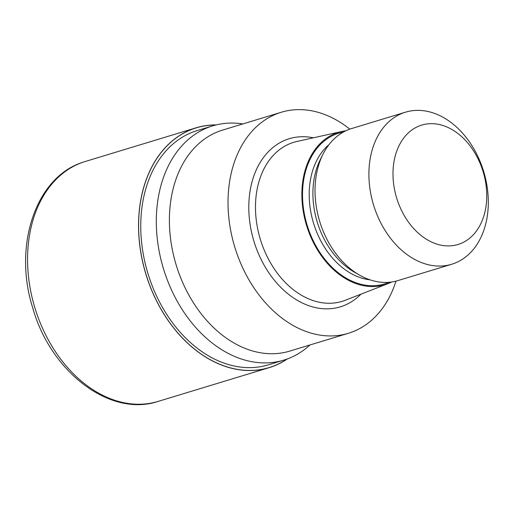 <?xml version="1.0" encoding="UTF-8"?>
<svg xmlns="http://www.w3.org/2000/svg" width="514" height="514" viewBox="0 0 514 514"><rect width="100%" height="100%" fill="white"/><g stroke="black" fill="none" stroke-linecap="round" stroke-linejoin="round"><path stroke-width="0.77" d="M193.617 128.738A125.268 90.715 -106.9 0 1 215.899 124.986A125.268 90.715 -106.9 0 0 193.617 128.738A125.268 90.715 -106.9 0 0 147.12 277.83A125.268 90.715 -106.9 0 0 271.848 366.688A125.268 90.715 -106.9 0 1 147.12 277.83A125.268 90.715 -106.9 0 1 193.617 128.738M287.005 359.068A125.268 90.715 -106.9 0 1 271.848 366.688A125.268 90.715 -106.9 0 0 286.998 359.068M309.942 344.965A122.403 88.646 -106.9 0 1 286.51 359.241A122.403 88.646 -106.9 0 1 283.863 360.108A122.403 88.646 -106.9 0 1 164.037 270.589A122.403 88.646 -106.9 0 1 210.065 126.733A122.403 88.646 -106.9 0 1 212.706 125.866A122.403 88.646 -106.9 0 1 242.807 123.945M283.863 360.108L268.308 364.837A122.403 88.646 -106.9 0 1 148.488 275.311A122.403 88.646 -106.9 0 1 194.51 131.456A122.403 88.646 -106.9 0 1 197.158 130.595L212.706 125.866M391.694 281.987A79.644 57.677 -106.9 0 1 387.852 283.702L345.222 300.279A83.12 60.189 -106.9 0 1 343.885 300.774A83.12 60.189 -106.9 0 1 342.093 301.365A83.12 60.189 -106.9 0 1 260.726 240.578A83.12 60.189 -106.9 0 1 291.978 142.892A83.12 60.189 -106.9 0 1 293.777 142.301A83.12 60.189 -106.9 0 1 296.983 141.459L341.63 131.526A79.644 57.677 -106.9 0 1 345.774 130.819M387.852 283.702A79.644 57.677 -106.9 0 1 386.573 284.178A79.644 57.677 -106.9 0 1 307.276 227.683A79.644 57.677 -106.9 0 1 336.837 132.901A79.644 57.677 -106.9 0 1 341.63 131.526M451.703 264.254L397.83 280.618A79.464 57.549 -106.9 0 1 359.716 275.189A79.464 57.549 -106.9 0 1 322.985 154.251A79.464 57.549 -106.9 0 1 349.918 129.11A79.464 57.549 -106.9 0 1 351.634 128.545L405.514 112.18A79.464 57.549 -106.9 0 1 483.301 170.301A79.464 57.549 -106.9 0 1 453.419 263.688A79.464 57.549 -106.9 0 1 451.703 264.254A79.464 57.549 -106.9 0 1 373.916 206.133A79.464 57.549 -106.9 0 1 403.792 112.746A79.464 57.549 -106.9 0 1 405.514 112.18M420.388 125.532A62.4 45.187 -106.9 0 1 482.517 169.793A62.4 45.187 -106.9 0 1 459.355 244.06A62.4 45.187 -106.9 0 1 397.226 199.798A62.4 45.187 -106.9 0 1 420.388 125.532M395.992 281.126A115.496 83.641 -106.9 0 1 350.869 332.474A115.496 83.641 -106.9 0 1 348.376 333.297A115.496 83.641 -106.9 0 1 235.316 248.827A115.496 83.641 -106.9 0 1 278.742 113.093A115.496 83.641 -106.9 0 1 281.235 112.27A115.496 83.641 -106.9 0 1 349.828 129.142M348.376 333.297L289.748 351.101A115.496 83.641 -106.9 0 1 176.688 266.631A115.496 83.641 -106.9 0 1 220.114 130.897A115.496 83.641 -106.9 0 1 222.613 130.081L281.235 112.27M359.716 275.189L354.538 272.247A74.035 53.617 -106.9 0 1 320.312 159.578L322.985 154.251M287.377 358.933A125.365 90.785 -106.9 0 1 271.88 366.778A125.365 90.785 -106.9 0 1 269.169 367.664A125.365 90.785 -106.9 0 1 146.451 275.979A125.365 90.785 -106.9 0 1 193.585 128.648A125.365 90.785 -106.9 0 1 196.297 127.761A125.365 90.785 -106.9 0 1 216.285 124.896M360.918 294.175A87.855 63.62 -106.9 0 1 342.24 306.222A87.855 63.62 -106.9 0 1 254.764 243.906A87.855 63.62 -106.9 0 1 287.371 139.339A87.855 63.62 -106.9 0 1 313.418 137.803M389.021 282.289A78.777 57.048 -106.9 0 1 386.303 283.355A78.777 57.048 -106.9 0 1 307.867 227.477A78.777 57.048 -106.9 0 1 337.107 133.724A78.777 57.048 -106.9 0 1 343.384 132.053M370.119 279.86A74.035 53.617 -106.9 0 1 313.534 223.172A74.035 53.617 -106.9 0 1 329.031 144.588M269.169 367.664L158.19 401.383A125.371 90.785 -106.9 0 1 35.466 309.691A125.371 90.785 -106.9 0 1 82.606 162.353A125.371 90.785 -106.9 0 1 85.318 161.467L196.297 127.761M158.19 401.383C110.163 417.554 50.725 372.142 32.748 307.918C12.991 246.116 35.556 177.433 82.458 162.405L84.084 161.852"/></g></svg>

